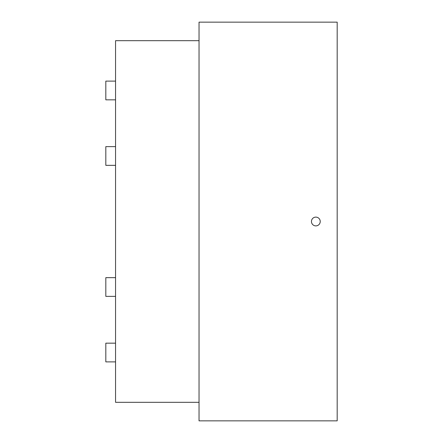 <?xml version="1.0" encoding="UTF-8"?>
<svg xmlns="http://www.w3.org/2000/svg" width="443" height="443" viewBox="0 0 443 443"><rect width="100%" height="100%" fill="white"/><g stroke="black" fill="none" stroke-linecap="round" stroke-linejoin="round"><path stroke-width="0.66" d="M320.228 221.5A4.386 4.386 0 0 1 315.842 225.886A4.386 4.386 0 0 1 311.451 221.5A4.386 4.386 0 0 1 315.842 217.114A4.386 4.386 0 0 1 320.228 221.5M115.557 343.17L105.822 343.17L105.822 361.887L115.557 361.887M115.557 81.113L105.822 81.113L105.822 99.83L115.557 99.83M115.557 146.627L105.822 146.627L105.822 165.344L115.557 165.344M115.557 277.656L105.822 277.656L105.822 296.373L115.557 296.373M337.178 221.5L337.178 22.15L199.04 22.15L199.04 420.85L337.178 420.85L337.178 221.5M199.04 402.322L115.557 402.322L115.557 40.678L199.04 40.678"/></g></svg>
